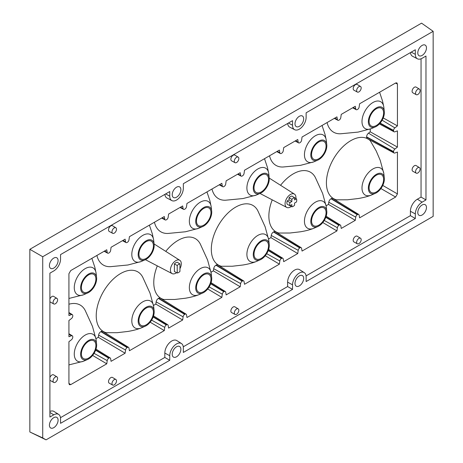 <?xml version="1.0" encoding="UTF-8"?>
<svg xmlns="http://www.w3.org/2000/svg" width="463" height="463" viewBox="0 0 463 463"><rect width="100%" height="100%" fill="white"/><g stroke="black" fill="none" stroke-linecap="round" stroke-linejoin="round"><path stroke-width="0.69" d="M46.063 439.85L29.846 431.973L29.846 249.302L42.723 256.733L42.723 437.923L46.063 439.85L433.154 216.366L433.154 31.322L42.723 256.733M433.154 31.322L421.561 23.15L29.846 249.302M172.207 354.288A6.129 3.542 -60 0 1 174.835 348.17A6.129 3.542 -60 0 1 179.528 346.434A6.129 3.542 -60 0 1 180.877 349.281A6.129 3.542 -60 0 1 178.151 355.503A6.129 3.542 -60 0 1 173.399 357.048A6.129 3.542 -60 0 1 172.207 354.288M49.414 425.179A6.129 3.542 120 0 0 50.612 427.945A6.129 3.542 120 0 0 56.816 424.449A6.129 3.542 120 0 0 56.741 417.325A6.129 3.542 120 0 0 52.388 418.714A6.129 3.542 120 0 0 49.477 424.293A6.129 3.542 -60 0 0 49.414 425.179M49.414 265.606A6.129 3.542 120 0 0 50.612 268.366A6.129 3.542 120 0 0 56.816 264.871A6.129 3.542 120 0 0 56.741 257.752A6.129 3.542 120 0 0 52.388 259.135A6.129 3.542 120 0 0 49.477 264.72A6.129 3.542 -60 0 0 49.414 265.606M180.877 189.703A6.129 3.542 -60 0 1 178.151 195.924A6.129 3.542 -60 0 1 173.399 197.469A6.129 3.542 -60 0 1 172.207 194.709A6.129 3.542 -60 0 1 174.835 188.591A6.129 3.542 -60 0 1 179.528 186.855A6.129 3.542 -60 0 1 180.877 189.703M303.67 118.812A6.129 3.542 -60 0 1 300.944 125.033A6.129 3.542 -60 0 1 296.193 126.578A6.129 3.542 -60 0 1 295 123.818A6.129 3.542 -60 0 1 297.622 117.7A6.129 3.542 -60 0 1 302.322 115.964A6.129 3.542 -60 0 1 303.67 118.812M426.4 47.104A6.129 3.542 -60 0 1 426.458 47.92A6.129 3.542 120 0 1 423.732 54.142A6.129 3.542 120 0 1 418.986 55.687A6.129 3.542 120 0 1 419.061 48.65A6.129 3.542 120 0 1 425.115 45.067A6.129 3.542 120 0 1 426.4 47.104M426.4 206.683A6.129 3.542 -60 0 1 426.458 207.493A6.129 3.542 120 0 1 423.732 213.721A6.129 3.542 120 0 1 418.986 215.266A6.129 3.542 120 0 1 419.061 208.228A6.129 3.542 120 0 1 425.115 204.646A6.129 3.542 120 0 1 426.4 206.683M183.273 346.793L287.616 286.551L287.616 282.164L292.535 284.814A9.613 5.55 120 0 1 296.812 275.063A9.613 5.55 120 0 1 304.255 272.638A9.613 5.55 120 0 1 306.13 276.967L306.13 281.545L415.328 218.501L415.328 213.923A9.613 5.55 120 0 1 422.123 202.152L425.977 199.929L425.977 56.046L422.123 58.269A9.613 5.55 120 0 1 417.441 58.813L412.568 56.272A9.845 5.683 -60 0 1 410.45 52.585M292.535 284.814L292.535 289.392L183.336 352.441L183.336 347.863A9.613 5.55 120 0 0 181.467 343.534A9.613 5.55 120 0 0 174.019 345.954A9.613 5.55 120 0 0 169.747 355.711L169.747 360.289L60.549 423.332L60.549 418.755A9.613 5.55 120 0 0 58.674 414.426A9.613 5.55 120 0 0 53.749 414.831L49.9 417.053L49.9 273.17L53.749 270.948A9.613 5.55 120 0 0 60.549 259.176L60.549 254.598L169.747 191.555L169.747 196.133A9.613 5.55 120 0 0 171.854 200.601A9.613 5.55 120 0 0 179.222 197.875A9.613 5.55 120 0 0 183.336 188.285L183.336 183.707L292.535 120.664L292.535 125.242A9.613 5.55 120 0 0 294.647 129.704A9.613 5.55 120 0 0 302.009 126.984A9.613 5.55 120 0 0 306.13 117.394L306.13 112.81L415.328 49.767L415.328 54.345A9.613 5.55 120 0 0 417.441 58.813M303.67 278.39A6.129 3.542 -60 0 1 300.944 284.612A6.129 3.542 -60 0 1 296.193 286.157A6.129 3.542 -60 0 1 295 283.397A6.129 3.542 -60 0 1 297.622 277.279A6.129 3.542 -60 0 1 302.322 275.543A6.129 3.542 -60 0 1 303.67 278.39M287.616 286.551L292.535 289.392M60.479 417.684L164.822 357.442L169.747 360.289M306.06 275.902L410.403 215.66L415.328 218.501M171.854 200.601L166.981 198.054A9.845 5.683 -60 0 1 164.869 194.373M294.647 129.704L289.774 127.163A9.845 5.683 -60 0 1 287.656 123.476M410.403 215.66L410.403 211.273A9.845 5.683 -60 0 1 417.366 199.212L421.052 197.082L421.052 58.789M287.616 282.164A9.845 5.683 -60 0 1 291.991 272.175A9.845 5.683 -60 0 1 299.619 269.692L304.255 272.638M164.822 357.442L164.822 353.061A9.845 5.683 -60 0 1 169.198 343.066A9.845 5.683 -60 0 1 176.825 340.583L181.467 343.534M49.9 411.439A9.845 5.683 -60 0 1 54.038 411.48L58.674 414.426M115.86 227.767L112.503 225.736A3.287 1.898 120 0 0 109.962 226.592A3.287 1.898 120 0 0 108.516 229.914A3.287 1.898 120 0 0 109.216 231.431L112.659 233.317A3.206 1.852 120 0 0 115.119 232.438A3.206 1.852 120 0 0 116.502 229.226A3.206 1.852 120 0 0 115.86 227.767A3.206 1.852 120 0 0 113.383 228.6A3.206 1.852 120 0 0 111.977 231.841A3.206 1.852 120 0 0 112.659 233.317M360.538 86.506L357.181 84.474A3.287 1.898 120 0 0 354.641 85.325A3.287 1.898 120 0 0 353.194 88.647A3.287 1.898 120 0 0 353.894 90.163L357.338 92.056A3.206 1.852 120 0 0 359.797 91.17A3.206 1.852 120 0 0 361.181 87.958A3.206 1.852 120 0 0 360.538 86.506A3.206 1.852 120 0 0 358.061 87.339A3.206 1.852 120 0 0 356.649 90.574A3.206 1.852 120 0 0 357.338 92.056M238.202 157.136L234.845 155.105A3.287 1.898 120 0 0 232.304 155.956A3.287 1.898 120 0 0 230.858 159.284A3.287 1.898 120 0 0 231.558 160.8L234.996 162.687A3.206 1.852 120 0 0 237.455 161.801A3.206 1.852 120 0 0 238.844 158.595A3.206 1.852 120 0 0 238.202 157.136A3.206 1.852 120 0 0 235.725 157.97A3.206 1.852 120 0 0 234.313 161.211A3.206 1.852 120 0 0 234.996 162.687M56.955 298.404A3.206 1.852 120 0 0 54.484 299.237A3.206 1.852 120 0 0 53.071 302.472A3.206 1.852 120 0 0 53.754 303.948A3.206 1.852 120 0 0 56.214 303.068A3.206 1.852 120 0 0 57.603 299.856A3.206 1.852 120 0 0 56.955 298.404L53.604 296.366A3.287 1.898 120 0 0 49.9 299.092M49.9 301.668A3.287 1.898 120 0 0 50.317 302.061L53.754 303.948M419.443 89.122L416.087 87.09A3.287 1.898 120 0 0 413.546 87.941A3.287 1.898 120 0 0 412.099 91.263A3.287 1.898 120 0 0 412.799 92.785L416.237 94.672A3.206 1.852 120 0 0 418.702 93.786A3.206 1.852 120 0 0 420.086 90.58A3.206 1.852 120 0 0 419.443 89.122A3.206 1.852 120 0 0 416.966 89.955A3.206 1.852 120 0 0 415.554 93.196A3.206 1.852 120 0 0 416.237 94.672M115.86 379.498L112.503 377.467A3.287 1.898 120 0 0 109.962 378.317A3.287 1.898 120 0 0 108.516 381.639A3.287 1.898 120 0 0 109.216 383.156L112.659 385.048A3.206 1.852 120 0 0 115.119 384.163A3.206 1.852 120 0 0 116.502 380.956A3.206 1.852 120 0 0 115.86 379.498A3.206 1.852 120 0 0 113.383 380.331A3.206 1.852 120 0 0 111.977 383.572A3.206 1.852 120 0 0 112.659 385.048M360.538 238.237L357.181 236.199A3.287 1.898 120 0 0 354.641 237.056A3.287 1.898 120 0 0 353.194 240.378A3.287 1.898 120 0 0 353.894 241.894L357.338 243.787A3.206 1.852 120 0 0 359.797 242.901A3.206 1.852 120 0 0 361.181 239.689A3.206 1.852 120 0 0 360.538 238.237A3.206 1.852 120 0 0 358.061 239.07A3.206 1.852 120 0 0 356.649 242.305A3.206 1.852 120 0 0 357.338 243.787M238.202 308.867L234.845 306.83A3.287 1.898 120 0 0 232.304 307.687A3.287 1.898 120 0 0 230.858 311.009A3.287 1.898 120 0 0 231.558 312.525L234.996 314.418A3.206 1.852 120 0 0 237.455 313.532A3.206 1.852 120 0 0 238.844 310.32A3.206 1.852 120 0 0 238.202 308.867A3.206 1.852 120 0 0 235.725 309.701A3.206 1.852 120 0 0 234.313 312.936A3.206 1.852 120 0 0 234.996 314.418M56.955 376.882A3.206 1.852 120 0 0 54.484 377.715A3.206 1.852 120 0 0 53.071 380.951A3.206 1.852 120 0 0 53.754 382.432A3.206 1.852 120 0 0 56.214 381.547A3.206 1.852 120 0 0 57.603 378.335A3.206 1.852 120 0 0 56.955 376.882L53.604 374.845A3.287 1.898 120 0 0 49.9 377.571M49.9 380.152A3.287 1.898 120 0 0 50.317 380.54L53.754 382.432M419.443 167.606L416.087 165.569A3.287 1.898 120 0 0 413.546 166.425A3.287 1.898 120 0 0 412.099 169.747A3.287 1.898 120 0 0 412.799 171.264L416.237 173.15A3.206 1.852 120 0 0 418.702 172.271A3.206 1.852 120 0 0 420.086 169.059A3.206 1.852 120 0 0 419.443 167.606A3.206 1.852 120 0 0 416.966 168.434A3.206 1.852 120 0 0 415.554 171.675A3.206 1.852 120 0 0 416.237 173.15M370.232 129.061L370.232 131.822L397.433 147.084L394.893 149.069A2.246 1.296 120 0 0 393.579 151.627L393.579 151.957A2.246 1.296 120 0 0 394.065 152.993A2.246 1.296 120 0 0 394.893 153.004L397.433 152.055L397.433 193.91L395.622 197.047L359.595 217.847L359.149 215.173A2.246 1.296 120 0 0 358.727 214.462A2.246 1.296 120 0 0 357.586 214.56L357.303 214.722A2.246 1.296 120 0 0 355.74 217.141L355.295 220.33L341.248 228.444L340.797 225.765A2.246 1.296 120 0 0 340.38 225.059A2.246 1.296 120 0 0 339.234 225.157L338.951 225.319A2.246 1.296 120 0 0 337.388 227.732L336.942 230.927L302.05 251.068L301.604 248.394A2.246 1.296 120 0 0 301.181 247.682A2.246 1.296 120 0 0 300.041 247.78L299.758 247.948A2.246 1.296 120 0 0 298.195 250.361L297.75 253.556L283.703 261.664L283.252 258.991A2.246 1.296 120 0 0 282.835 258.279A2.246 1.296 120 0 0 281.689 258.377L281.406 258.539A2.246 1.296 120 0 0 279.843 260.958L279.397 264.147L244.51 284.294L244.059 281.62A2.246 1.296 120 0 0 243.642 280.908A2.246 1.296 120 0 0 242.496 281.006L242.213 281.168A2.246 1.296 120 0 0 240.65 283.587L240.204 286.776L226.158 294.885L225.707 292.211A2.246 1.296 120 0 0 225.29 291.499A2.246 1.296 120 0 0 224.144 291.603L223.861 291.765A2.246 1.296 120 0 0 222.298 294.179L221.852 297.373L186.965 317.514L186.514 314.84A2.246 1.296 120 0 0 186.097 314.128A2.246 1.296 120 0 0 184.951 314.227L184.668 314.394A2.246 1.296 120 0 0 183.105 316.808L182.659 320.002L168.613 328.111L168.162 325.437A2.246 1.296 120 0 0 167.745 324.725A2.246 1.296 120 0 0 166.605 324.823L166.315 324.985A2.246 1.296 120 0 0 164.759 327.405L164.307 330.594L129.42 350.74L128.969 348.066A2.246 1.296 120 0 0 128.552 347.354A2.246 1.296 120 0 0 127.406 347.453L127.122 347.615A2.246 1.296 120 0 0 125.56 350.034L125.114 353.223L111.068 361.331L110.622 358.657A2.246 1.296 120 0 0 110.2 357.945A2.246 1.296 120 0 0 109.06 358.044L108.77 358.212A2.246 1.296 120 0 0 107.213 360.625L106.762 363.82L70.741 384.614L69.415 384.718L68.929 383.572L68.929 341.711L71.47 339.726A2.246 1.296 120 0 0 72.778 337.168L72.778 336.838A2.246 1.296 120 0 0 72.338 335.825A2.246 1.296 120 0 0 71.47 335.791L68.929 336.74L68.929 320.523L71.47 318.538A2.246 1.296 120 0 0 72.778 315.98L72.778 315.65A2.246 1.296 120 0 0 72.338 314.637A2.246 1.296 120 0 0 71.47 314.603L68.929 315.552L68.929 273.697L70.741 270.56L106.762 249.76L107.213 252.433A2.246 1.296 120 0 0 107.671 253.168A2.246 1.296 120 0 0 108.77 253.047L109.06 252.885A2.246 1.296 120 0 0 110.622 250.466L111.068 247.277L125.114 239.163L125.56 241.842A2.246 1.296 120 0 0 126.023 242.577A2.246 1.296 120 0 0 127.122 242.45L127.406 242.288A2.246 1.296 120 0 0 128.969 239.875L129.42 236.68L164.307 216.539L164.759 219.213A2.246 1.296 120 0 0 165.216 219.948A2.246 1.296 120 0 0 166.315 219.827L166.605 219.659A2.246 1.296 120 0 0 168.162 217.245L168.613 214.051L182.659 205.942L183.105 208.616A2.246 1.296 120 0 0 183.568 209.351A2.246 1.296 120 0 0 184.668 209.23L184.951 209.062A2.246 1.296 120 0 0 186.514 206.648L186.965 203.46L221.852 183.313L222.298 185.987A2.246 1.296 120 0 0 222.761 186.722A2.246 1.296 120 0 0 223.861 186.601L224.144 186.439A2.246 1.296 120 0 0 225.707 184.019L226.158 180.83L240.204 172.716L240.65 175.396A2.246 1.296 120 0 0 241.113 176.131A2.246 1.296 120 0 0 242.213 176.004L242.496 175.842A2.246 1.296 120 0 0 244.059 173.428L244.51 170.234L279.397 150.093L279.843 152.767A2.246 1.296 120 0 0 280.306 153.502A2.246 1.296 120 0 0 281.406 153.38L281.689 153.212A2.246 1.296 120 0 0 283.252 150.799L283.703 147.604L297.75 139.496L298.195 142.17A2.246 1.296 120 0 0 298.658 142.905A2.246 1.296 120 0 0 299.758 142.783L300.041 142.621A2.246 1.296 120 0 0 301.604 140.202L302.05 137.013L336.942 116.867L337.388 119.541A2.246 1.296 120 0 0 337.851 120.276A2.246 1.296 120 0 0 338.951 120.154L339.234 119.992A2.246 1.296 120 0 0 340.797 117.573L341.248 114.384L355.295 106.276L355.74 108.95A2.246 1.296 120 0 0 356.203 109.685A2.246 1.296 120 0 0 357.303 109.557L357.586 109.395A2.246 1.296 120 0 0 359.149 106.982L359.595 103.787L395.622 82.993L396.855 82.836L397.433 84.034L395.489 83.068M397.433 147.084L397.433 130.867L394.893 131.816A2.246 1.296 120 0 1 394.065 131.805L379.388 123.945M383.231 117.926L397.433 125.895L394.893 127.881A2.246 1.296 120 0 0 393.579 130.439L393.579 130.769A2.246 1.296 120 0 0 394.065 131.805M397.433 125.895L397.433 84.034M421.052 197.082L425.977 199.929M335.762 200.201L336.439 199.813L347.4 199.796L358.09 198.552C363.357 197.666 367.761 196.515 371.314 195.091A15.516 8.959 -60 0 1 371.204 195.137A15.516 8.959 -60 0 1 362.025 186.913A15.516 8.959 -60 0 1 372.964 168.943A15.516 8.959 -60 0 1 383.792 173.33A15.516 8.959 -60 0 1 383.81 173.451L380.216 160.325L376.205 150.961L370.232 140.665A34.441 19.886 120 0 0 368.675 139.404M278.217 233.427L278.894 233.034L289.855 233.022L300.551 231.772C305.811 230.887 310.216 229.735 313.769 228.317A15.516 8.959 -60 0 1 313.659 228.363A15.516 8.959 -60 0 1 304.48 220.133A15.516 8.959 -60 0 1 315.419 202.169A15.516 8.959 -60 0 1 326.253 206.556A15.516 8.959 -60 0 1 326.27 206.672L322.653 193.505L315.407 177.618A34.441 19.886 120 0 0 293.218 173.897A34.441 19.886 120 0 0 280.566 185.293M322.798 222.529L336.942 230.927M106.264 332.7L117.22 332.689L127.915 331.444C133.176 330.559 137.586 329.407 141.14 327.983A15.516 8.959 -60 0 1 141.024 328.03A15.516 8.959 -60 0 1 131.845 319.806A15.516 8.959 -60 0 1 142.783 301.835A15.516 8.959 -60 0 1 153.618 306.222A15.516 8.959 -60 0 1 153.635 306.338L150.024 293.177L142.772 277.291A34.441 19.886 120 0 0 120.583 273.564A34.441 19.886 120 0 0 97.421 306.367A34.441 19.886 120 0 0 106.264 332.7L105.587 333.094M150.162 322.196L164.307 330.594M92.617 355.422L106.762 363.82M326.126 205.763L328.475 204.409L355.295 220.33M211.035 272.209L213.385 270.855L240.204 286.776M95.951 338.656L98.295 337.301L125.114 353.223M182.659 320.002L155.84 304.081L153.496 305.435M163.132 299.868L163.804 299.48L174.765 299.468L185.46 298.218C190.721 297.333 195.131 296.181 198.685 294.763A15.516 8.959 -60 0 1 198.569 294.809A15.516 8.959 -60 0 1 189.39 286.58A15.516 8.959 -60 0 1 200.329 268.615A15.516 8.959 -60 0 1 211.163 273.002A15.516 8.959 -60 0 1 211.18 273.118L207.569 259.951L200.317 244.065A34.441 19.886 120 0 0 178.128 240.343A34.441 19.886 120 0 0 165.766 251.368M207.708 288.976L221.852 297.373M268.581 238.989L270.93 237.635L297.75 253.556M279.397 264.147L265.253 255.75M220.672 266.647L221.349 266.26L232.31 266.242L243.006 264.998C248.266 264.113 252.676 262.961 256.224 261.537A15.516 8.959 -60 0 1 256.114 261.583A15.516 8.959 -60 0 1 246.935 253.359A15.516 8.959 -60 0 1 257.874 235.389A15.516 8.959 -60 0 1 268.708 239.776A15.516 8.959 -60 0 1 268.725 239.898L265.108 226.731L257.862 210.844A34.441 19.886 120 0 0 235.673 207.123A34.441 19.886 120 0 0 212.511 239.921A34.441 19.886 120 0 0 221.349 266.26M393.579 151.627L366.609 136.851L366.609 137.181A3.218 1.858 120 0 0 367.061 138.489A34.441 19.886 120 0 0 350.763 140.677A34.441 19.886 120 0 0 327.601 173.475A34.441 19.886 120 0 0 336.439 199.813M370.232 140.665L370.232 140.237M154.439 222.234A34.441 19.886 120 0 0 168.092 233.439L185.472 231.772L198.685 228.317A15.516 8.959 -60 0 1 198.569 228.357A15.516 8.959 -60 0 1 189.39 220.133A15.516 8.959 -60 0 1 200.329 202.163A15.516 8.959 -60 0 1 211.163 206.55A15.516 8.959 -60 0 1 211.18 206.672M211.985 189.008A34.441 19.886 120 0 0 225.637 200.213L243.017 198.546L256.224 195.091A15.516 8.959 -60 0 1 256.114 195.137A15.516 8.959 -60 0 1 246.935 186.907A15.516 8.959 -60 0 1 257.874 168.943A15.516 8.959 -60 0 1 268.708 173.33A15.516 8.959 -60 0 1 268.725 173.446M269.53 155.788A34.441 19.886 120 0 0 283.182 166.993L300.562 165.326L313.769 161.871A15.516 8.959 -60 0 1 313.659 161.911A15.516 8.959 -60 0 1 304.48 153.687A15.516 8.959 -60 0 1 315.419 135.723A15.516 8.959 -60 0 1 326.253 140.11A15.516 8.959 -60 0 1 326.27 140.225M327.075 122.562A34.441 19.886 120 0 0 340.727 133.766L358.107 132.1L371.314 128.645A15.516 8.959 -60 0 1 371.204 128.691A15.516 8.959 -60 0 1 362.025 120.461A15.516 8.959 -60 0 1 372.964 102.497A15.516 8.959 -60 0 1 383.792 106.884A15.516 8.959 -60 0 1 383.81 106.999M370.232 131.822L368.49 133.182A3.218 1.858 -60 0 0 366.609 136.851M358.727 214.462L332.943 198.453A3.218 1.858 120 0 0 331.305 198.592L331.022 198.754A3.218 1.858 -60 0 0 328.782 202.221L328.475 204.409M272.238 199.854A34.441 19.886 120 0 0 278.894 233.034M301.181 247.682L275.398 231.674A3.218 1.858 120 0 0 273.76 231.813L273.477 231.98A3.218 1.858 -60 0 0 271.237 235.441L270.93 237.635M243.642 280.908L217.853 264.894A3.218 1.858 120 0 0 216.215 265.039L215.932 265.201A3.218 1.858 -60 0 0 213.692 268.667L213.385 270.855M157.31 265.884A34.441 19.886 120 0 0 163.804 299.48M186.097 314.128L160.308 298.12A3.218 1.858 120 0 0 158.676 298.259L158.387 298.427A3.218 1.858 120 0 0 156.147 301.888L155.84 304.081M128.552 347.354L102.769 331.34A3.218 1.858 120 0 0 101.131 331.485L100.841 331.647A3.218 1.858 -60 0 0 98.602 335.114L98.295 337.301M83.595 361.209A15.516 8.959 -60 0 1 83.479 361.25A15.516 8.959 -60 0 1 74.306 353.026A15.516 8.959 -60 0 1 85.238 335.062A15.516 8.959 -60 0 1 96.072 339.448A15.516 8.959 -60 0 1 96.09 339.564L92.478 326.398L85.227 310.511A34.441 19.886 120 0 0 68.929 304.226M96.894 255.454A34.441 19.886 120 0 0 110.547 266.659L127.927 264.992L141.14 261.537A15.516 8.959 -60 0 1 141.024 261.583A15.516 8.959 -60 0 1 131.845 253.354A15.516 8.959 -60 0 1 142.783 235.389A15.516 8.959 -60 0 1 153.618 239.776A15.516 8.959 -60 0 1 153.635 239.892M179.939 268.696A7.692 4.439 120 0 0 181.299 263.754A7.692 4.439 120 0 0 179.8 260.293L154.185 244.007A8.988 5.191 120 0 0 154.115 243.96M295.88 198.471A7.692 4.439 120 0 0 295.932 197.574A7.692 4.439 120 0 0 294.439 194.107A7.692 4.439 120 0 0 288.478 196.046A7.692 4.439 120 0 0 285.063 203.853A7.692 4.439 120 0 0 286.747 207.424A7.692 4.439 120 0 0 291.25 206.492M293.692 197.186L296.453 198.841L294.578 199.923L294.578 197.759A4.966 2.865 120 0 0 291.858 199.327L291.858 201.498L289.045 199.871L289.045 197.742L291.858 199.327M294.578 197.759L291.95 196.063A5.099 2.946 120 0 0 289.045 197.742M289.045 205.242L291.858 206.805L291.858 204.634L289.977 205.722L287.199 204.293A5.099 2.946 -60 0 1 287.199 200.936L289.045 199.871M179.8 260.293A7.692 4.439 120 0 0 173.845 262.232A7.692 4.439 120 0 0 170.425 270.033A7.692 4.439 120 0 0 172.114 273.61A7.692 4.439 120 0 0 176.617 272.678M179.939 263.939L177.317 262.243A5.099 2.946 120 0 0 174.406 263.922L177.219 265.513L177.219 272.991A4.966 2.865 120 0 0 179.939 271.416L179.939 263.939A4.966 2.865 120 0 0 177.219 265.513M177.219 272.991L174.406 271.544L174.406 263.922M287.199 200.936L289.977 202.58L291.858 201.498M291.858 206.805A4.966 2.865 120 0 0 294.578 205.236L294.578 203.066L296.453 201.984A4.966 2.865 120 0 0 296.453 198.841M289.977 202.58A4.966 2.865 120 0 0 289.977 205.722M88.641 358.941A11.326 6.54 120 0 0 96.622 344.356A11.326 6.54 120 0 0 88.641 340.444A11.326 6.54 120 0 0 80.637 353.952A11.326 6.54 120 0 0 88.016 359.276A11.326 6.54 120 0 0 88.641 358.941M88.641 358.061A10.255 5.921 -60 0 1 83.328 358.455A10.255 5.921 -60 0 1 81.992 350.184A10.255 5.921 -60 0 1 88.641 341.318A10.255 5.921 -60 0 1 93.572 340.71A10.255 5.921 -60 0 1 95.39 348.853A10.255 5.921 -60 0 1 88.641 358.061M367.657 138.79L367.061 138.489M376.361 192.828A11.326 6.54 120 0 0 384.348 178.243A11.326 6.54 120 0 0 376.361 174.325A11.326 6.54 120 0 0 368.357 187.839A11.326 6.54 120 0 0 375.736 193.158A11.326 6.54 120 0 0 376.361 192.828M376.361 191.948A10.255 5.921 -60 0 1 371.048 192.342A10.255 5.921 -60 0 1 369.717 184.066A10.255 5.921 -60 0 1 376.361 175.205A10.255 5.921 -60 0 1 381.292 174.592A10.255 5.921 -60 0 1 383.109 182.74A10.255 5.921 -60 0 1 376.361 191.948M376.361 126.382A11.326 6.54 120 0 0 384.348 111.797A11.326 6.54 120 0 0 376.361 107.879A11.326 6.54 120 0 0 368.357 121.393A11.326 6.54 120 0 0 375.736 126.712A11.326 6.54 120 0 0 376.361 126.382M376.361 125.502A10.255 5.921 -60 0 1 371.048 125.895A10.255 5.921 -60 0 1 369.717 117.619A10.255 5.921 -60 0 1 376.361 108.759A10.255 5.921 -60 0 1 381.292 108.145A10.255 5.921 -60 0 1 383.109 116.294A10.255 5.921 -60 0 1 376.361 125.502M318.816 159.602A11.326 6.54 120 0 0 326.803 145.017A11.326 6.54 120 0 0 318.816 141.105A11.326 6.54 120 0 0 310.812 154.613A11.326 6.54 120 0 0 318.191 159.938A11.326 6.54 120 0 0 318.816 159.602M318.816 158.722A10.255 5.921 -60 0 1 313.503 159.116A10.255 5.921 -60 0 1 312.172 150.845A10.255 5.921 -60 0 1 318.816 141.979A10.255 5.921 -60 0 1 323.747 141.371A10.255 5.921 -60 0 1 325.564 149.514A10.255 5.921 -60 0 1 318.816 158.722M146.181 259.274A11.326 6.54 120 0 0 154.167 244.69A11.326 6.54 120 0 0 146.181 240.772A11.326 6.54 120 0 0 138.177 254.285A11.326 6.54 120 0 0 145.561 259.604A11.326 6.54 120 0 0 146.181 259.274M146.181 258.395A10.255 5.921 -60 0 1 140.874 258.788A10.255 5.921 -60 0 1 139.537 250.512A10.255 5.921 -60 0 1 146.181 241.651A10.255 5.921 -60 0 1 151.117 241.038A10.255 5.921 -60 0 1 152.929 249.187A10.255 5.921 -60 0 1 146.181 258.395M88.641 292.494A11.326 6.54 120 0 0 96.622 277.91A11.326 6.54 120 0 0 88.641 273.998A11.326 6.54 120 0 0 80.637 287.506A11.326 6.54 120 0 0 88.016 292.824A11.326 6.54 120 0 0 88.641 292.494M88.641 291.615A10.255 5.921 -60 0 1 83.328 292.008A10.255 5.921 -60 0 1 81.992 283.738A10.255 5.921 -60 0 1 88.641 274.872A10.255 5.921 -60 0 1 93.572 274.264A10.255 5.921 -60 0 1 95.39 282.407A10.255 5.921 -60 0 1 88.641 291.615M203.726 207.551A11.326 6.54 120 0 0 195.722 221.059A11.326 6.54 120 0 0 203.107 226.378A11.326 6.54 120 0 0 203.726 226.048A11.326 6.54 120 0 0 211.713 211.464A11.326 6.54 120 0 0 203.726 207.551M203.726 225.168A10.255 5.921 -60 0 1 198.413 225.562A10.255 5.921 -60 0 1 197.082 217.292A10.255 5.921 -60 0 1 203.726 208.425A10.255 5.921 -60 0 1 208.663 207.818A10.255 5.921 -60 0 1 210.474 215.961A10.255 5.921 -60 0 1 203.726 225.168M261.271 174.325A11.326 6.54 120 0 0 253.267 187.839A11.326 6.54 120 0 0 260.652 193.158A11.326 6.54 120 0 0 261.271 192.828A11.326 6.54 120 0 0 269.258 178.243A11.326 6.54 120 0 0 261.271 174.325M261.271 191.948A10.255 5.921 -60 0 1 255.958 192.342A10.255 5.921 -60 0 1 254.627 184.066A10.255 5.921 -60 0 1 261.271 175.205A10.255 5.921 -60 0 1 266.208 174.592A10.255 5.921 -60 0 1 268.019 182.74A10.255 5.921 -60 0 1 261.271 191.948M318.816 207.551A11.326 6.54 120 0 0 310.812 221.059A11.326 6.54 120 0 0 318.191 226.384A11.326 6.54 120 0 0 318.816 226.048A11.326 6.54 120 0 0 326.803 211.464A11.326 6.54 120 0 0 318.816 207.551M318.816 225.168A10.255 5.921 -60 0 1 313.503 225.562A10.255 5.921 -60 0 1 312.172 217.292A10.255 5.921 -60 0 1 318.816 208.431A10.255 5.921 -60 0 1 323.747 207.818A10.255 5.921 -60 0 1 325.564 215.966A10.255 5.921 -60 0 1 318.816 225.168M261.271 240.772A11.326 6.54 120 0 0 253.267 254.285A11.326 6.54 120 0 0 260.652 259.604A11.326 6.54 120 0 0 261.271 259.274A11.326 6.54 120 0 0 269.258 244.69A11.326 6.54 120 0 0 261.271 240.772M261.271 258.395A10.255 5.921 -60 0 1 255.958 258.788A10.255 5.921 -60 0 1 254.627 250.512A10.255 5.921 -60 0 1 261.271 241.651A10.255 5.921 -60 0 1 266.208 241.038A10.255 5.921 -60 0 1 268.019 249.187A10.255 5.921 -60 0 1 261.271 258.395M203.726 273.998A11.326 6.54 120 0 0 195.722 287.506A11.326 6.54 120 0 0 203.107 292.83A11.326 6.54 120 0 0 203.726 292.494A11.326 6.54 120 0 0 211.713 277.91A11.326 6.54 120 0 0 203.726 273.998M203.726 291.615A10.255 5.921 -60 0 1 198.413 292.008A10.255 5.921 -60 0 1 197.082 283.738A10.255 5.921 -60 0 1 203.726 274.877A10.255 5.921 -60 0 1 208.663 274.264A10.255 5.921 -60 0 1 210.474 282.407A10.255 5.921 -60 0 1 203.726 291.615M146.181 307.218A11.326 6.54 120 0 0 138.177 320.732A11.326 6.54 120 0 0 145.561 326.05A11.326 6.54 120 0 0 146.181 325.72A11.326 6.54 120 0 0 154.167 311.136A11.326 6.54 120 0 0 146.181 307.218M146.181 324.841A10.255 5.921 -60 0 1 140.874 325.234A10.255 5.921 -60 0 1 139.537 316.958A10.255 5.921 -60 0 1 146.181 308.098A10.255 5.921 -60 0 1 151.117 307.484A10.255 5.921 -60 0 1 152.929 315.633A10.255 5.921 -60 0 1 146.181 324.841M42.723 437.923L29.846 431.973M49.9 412.452L53.749 414.831M165.644 193.922L169.747 196.133M288.432 123.031L292.535 125.242M411.225 52.134L415.328 54.345M417.366 199.212L422.123 202.152M410.403 211.273L415.328 213.923M164.822 353.061L169.747 355.711M395.622 197.047L380.916 188.557M70.741 384.614L68.929 383.422M83.595 294.763A15.516 8.959 -60 0 1 83.479 294.804A15.516 8.959 -60 0 1 74.306 286.58A15.516 8.959 -60 0 1 85.238 268.609A15.516 8.959 -60 0 1 96.072 272.996A15.516 8.959 -60 0 1 96.09 273.118M71.47 314.603L68.929 313.046M71.47 335.791L68.929 334.234M397.433 193.91L382.762 185.443M393.579 130.769L379.967 123.308M393.579 130.439L380.158 123.083M394.893 127.881L382.137 120.206M394.893 149.069L368.49 133.182M393.579 151.957L366.609 137.181M355.74 108.95L353.124 107.526M298.195 142.17L295.579 140.752M337.388 119.541L334.772 118.123M125.56 241.842L122.944 240.419M164.759 219.213L162.137 217.789M107.213 252.433L104.592 251.015M222.298 185.987L219.682 184.569M240.65 175.396L238.034 173.972M183.105 208.616L180.489 207.192M279.843 152.767L277.227 151.343M357.586 214.56L331.305 198.592M357.303 214.722L331.022 198.754M355.74 217.141L328.782 202.221M339.234 225.157L325.894 217.049M338.951 225.319L325.79 217.321M337.388 227.732L324.25 220.463M300.041 247.78L273.76 231.813M299.758 247.948L273.477 231.98M298.195 250.361L271.237 235.441M281.689 258.377L268.349 250.269M281.406 258.539L268.245 250.547M279.843 260.958L266.705 253.683M242.496 281.006L216.215 265.039M242.213 281.168L215.932 265.201M240.65 283.587L213.692 268.667M224.144 291.603L210.804 283.495M223.861 291.765L210.7 283.767M222.298 294.179L209.16 286.91M184.951 314.227L158.676 298.259M184.668 314.394L158.387 298.427M183.105 316.808L156.147 301.888M166.605 324.823L153.259 316.715M166.315 324.985L153.16 316.993M164.759 327.405L151.615 320.13M127.406 347.453L101.131 331.485M127.122 347.615L100.841 331.647M125.56 350.034L98.602 335.114M109.06 358.044L95.714 349.941M108.77 358.212L95.615 350.213M107.213 360.625L94.07 353.356M294.439 194.107L269.246 178.093M286.747 207.424L259.998 193.47M172.114 273.61L145.411 259.679M68.929 298.45L83.537 294.786M72.338 314.637L68.929 312.519M72.338 335.825L68.929 333.707M68.929 364.896L83.537 361.233M96.072 339.443L96.628 344.362M88.016 359.276L83.479 361.25M383.804 106.936L382.542 101.044L379.591 92.247M394.065 152.993L367.385 138.709M383.792 173.33L384.348 178.243M375.736 193.158L371.204 195.137M383.792 106.884L384.348 111.797M375.736 126.712L371.204 128.691M356.203 109.685L352.667 107.792M326.259 140.162L324.997 134.27L322.045 125.467M326.253 140.104L326.803 145.023M318.191 159.938L313.659 161.911M298.658 142.905L295.122 141.012M337.851 120.276L334.315 118.383M153.623 239.828L152.368 233.937L149.41 225.14M153.618 239.776L154.167 244.69M145.561 259.604L141.024 261.583M126.023 242.577L122.487 240.679M165.216 219.948L161.68 218.056M107.671 253.168L104.134 251.276M96.078 273.054L94.822 267.163L91.865 258.36M96.072 272.996L96.628 277.916M88.016 292.824L83.479 294.804M222.761 186.722L219.225 184.83M241.113 176.131L237.577 174.238M183.568 209.351L180.032 207.459M211.169 206.608L209.913 200.716L206.955 191.913M203.107 226.378L198.569 228.357M211.163 206.55L211.713 211.469M280.306 153.502L276.77 151.609M268.714 173.382L267.458 167.49L264.5 158.693M260.652 193.158L256.114 195.137M268.708 173.33L269.258 178.243M340.38 225.059L326.166 216.233M318.191 226.384L313.659 228.363M326.253 206.556L326.803 211.469M282.835 258.279L268.621 249.453M260.652 259.604L256.114 261.583M268.708 239.776L269.258 244.69M225.29 291.499L211.076 282.679M203.107 292.83L198.569 294.809M211.163 272.996L211.713 277.916M167.745 324.725L153.537 315.899M145.561 326.05L141.024 328.03M153.618 306.222L154.167 311.136M110.2 357.945L95.991 349.125"/></g></svg>
